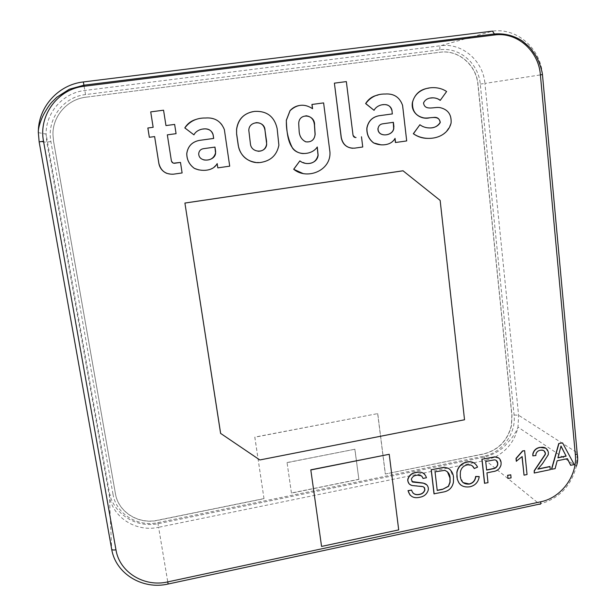 <?xml version="1.0" encoding="UTF-8"?>
<svg xmlns="http://www.w3.org/2000/svg" width="616" height="616" viewBox="0 0 616 616"><rect width="100%" height="100%" fill="white"/><g stroke="black" fill="none" stroke-linecap="round" stroke-linejoin="round"><path stroke-width="0.46" stroke-dasharray="3.08 2.31" d="M85.994 97.182L440.117 52.229C458.473 49.503 476.422 64.973 478.008 84.377L511.981 415.415L511.496 425.533C507.684 440.656 498.406 450.142 483.675 454.007L385.385 474.004L377.747 413.598L254.847 437.206L264.01 498.706L157.442 520.397C138.392 524.686 118.249 512.088 115.415 493.655L53.523 141.21L52.938 134.342C52.714 115.854 67.529 99.222 85.994 97.182L440.001 52.26C458.35 49.534 476.291 64.996 477.877 84.4L511.85 415.33L511.365 425.448C507.546 440.563 498.282 450.05 483.552 453.907L385.385 474.004M291.453 493.123L287.071 462.662L354.916 449.241L358.874 479.402L291.453 493.123L287.071 462.662M353.022 135.135L355.678 137.568M352.706 148.264L362.639 146.993L361.376 136.775M352.922 135.135L346.246 81.628L334.296 83.183M171.379 160.791L173.55 163.194M166.713 173.335L173.365 174.174L182.074 172.934L180.45 162.424M154.601 136.575L149.326 137.291M153.161 127.296L147.848 128.005M171.34 160.784L167.298 134.858L176.045 133.672L174.613 124.424L165.927 125.587L163.533 110.218L150.697 111.896M198.775 169.908C206.553 171.61 212.666 169.492 217.125 163.579L217.14 163.656M193.909 134.85C195.942 131.362 199.022 129.429 203.165 129.052M217.764 167.852L229.66 166.158L224.309 129.599C220.921 117.086 206.037 116.439 195.88 119.481M255.54 162.37L261.785 162.224C271.179 160.414 276.853 154.747 278.809 145.222L277.061 128.513C274.274 116.524 266.797 110.826 254.631 111.404L252.66 111.696M303.249 153.592C309.286 153.7 313.929 151.498 317.178 146.978L317.194 147.07M312.481 108.647L312.489 108.739C308.516 105.59 303.95 104.543 298.791 105.598M303.426 173.704C316.108 175.745 330.584 166.797 329.883 152.314L323.515 102.918L311.927 104.466M306.083 163.486L299.792 160.868M395.426 142.519L406.575 140.933L402.464 105.382C399.884 94.071 387.071 92.362 377.924 95.087M381.173 144.891C387.218 145.33 391.807 143.151 394.933 138.361L394.956 138.538M373.95 110.349C375.929 106.968 378.855 105.105 382.728 104.759M440.14 100.339L446.469 91.553C441.118 88.019 435.266 86.871 428.905 88.103M429.329 117.887L432.871 117.556M428.467 127.874C425.248 127.912 422.353 126.865 419.781 124.74M427.581 138.384C439.054 138.885 446.839 133.811 450.935 123.154C451.543 114.907 448.094 109.794 440.602 107.815C435.027 106.144 424.824 111.627 423.392 103.041C424.763 99.861 427.188 98.206 430.669 98.083M220.597 433.379L259.775 459.836L464.395 419.665L440.017 200.385L403.003 170.778M321.483 546.284L398.591 529.76L389.12 454.161M410.056 495.11C412.766 497.474 416.016 498.136 419.796 497.104C424.178 496.311 426.973 493.832 428.197 489.658L428.22 488.003L426.826 484.892M412.936 492.993L411.45 489.943M409.078 483.76L412.135 485.4L421.637 486.193L424.124 487.295M422.984 478.309L426.341 477.623L424.586 474.043M411.942 481.558L411.211 479.179C412.073 476.807 413.806 475.475 416.408 475.19L421.829 476.183M434.01 493.816L443.089 491.922C448.771 490.96 452.175 487.656 453.307 482.028L453.368 477.315L449.98 469.492M462.963 482.582L460.16 475.845L460.252 471.895C461.007 467.998 463.301 465.634 467.136 464.795L472.326 465.873M460.56 484.861C463.201 486.956 466.273 487.556 469.792 486.655C474.928 485.431 478.008 482.197 479.032 476.946L479.094 476.545M474.197 468.399L477.423 467.005L474.99 463.609M484.515 483.26L487.872 482.559L486.802 472.734L492.877 471.479C497.035 470.994 499.699 468.768 500.877 464.803L500.954 462.4L498.744 458.011M516.308 461.215L522.014 456.726M523.877 475.036L526.88 474.405L524.47 450.542M507.9 478.378L510.926 477.739L510.602 474.69M537.937 468.992L542.311 463.578L548.117 454.593L548.232 452.398L545.868 448.225M534.08 472.903L550.196 469.531L549.903 466.497M532.671 455.748L535.704 455.432L535.758 454.031C536.451 451.821 537.922 450.527 540.17 450.142L543.943 450.75M570.647 465.257L574.104 464.533L562.393 442.788M551.466 469.269L554.954 468.537L556.995 460.676L567.313 458.689M203.619 148.664L203.58 148.664C200.67 149.111 199.03 150.789 198.652 153.7C198.729 157.119 200.454 159.197 203.827 159.944M214.969 147.085L203.58 148.664M256.01 122.661C251.675 123.385 249.257 125.964 248.756 130.423L250.358 143.836C251.282 148.202 253.861 150.681 258.081 151.274M299.099 130.423L299.022 130.423C299.122 136.852 301.894 140.694 307.322 141.957M305.967 115.754C301.44 116.316 298.991 118.957 298.637 123.677L299.022 130.423M382.759 123.801L382.644 123.808C380.018 124.201 378.455 125.741 377.947 128.436L378.062 128.436M393.393 122.322L382.644 123.808M447.432 471.764L444.544 470.254L434.919 471.717L437.214 490.298M496.288 460.437L494.494 459.721L485.57 461.33L486.632 469.939M560.999 446.023L557.965 457.688M264.01 498.706L254.793 437.106L377.747 413.598M377.654 413.513L385.293 473.897M263.956 498.59L157.419 520.266C138.377 524.555 118.241 511.958 115.408 493.539L53.538 141.21L52.953 134.35C52.73 115.862 67.537 99.238 85.994 97.197M287.002 462.554L354.916 449.241M354.831 449.141L358.874 479.402M358.789 479.294L291.383 493.008M112.974 494.14L50.905 141.557C46.508 119.481 63.163 96.897 85.555 94.579L439.847 49.765C459.436 46.87 478.57 63.386 480.257 84.076L514.091 414.999C516.331 433.348 502.055 452.814 483.907 456.148L157.819 522.638C137.514 527.227 116.016 513.806 112.974 494.14L109.894 495.326L109.371 496.072L111.681 549.218M495.464 456.872C507.445 450.381 514.961 440.471 518.002 427.134L518.603 415.238L484.931 83.422L542.48 74.605L577.231 453.869M480.257 84.076L484.931 83.422C483.106 60.738 462.146 42.573 440.632 45.738L492.523 31.123C517.032 27.558 540.64 48.541 542.48 74.605M514.091 414.999L518.603 415.238L577.123 452.737M473.766 462.762L485.5 460.36L539.493 504.111C558.858 498.814 571.14 486.186 576.353 466.212L577.238 453.977M483.907 456.148L485.5 460.36L495.256 456.98M439.847 49.765C439.678 47.509 439.94 46.162 440.632 45.738L84.862 90.475C63.178 92.831 45.777 112.389 46.1 134.103L46.801 142.08L109.371 496.072C112.72 517.663 136.344 532.347 158.605 527.296L168.122 584.022M157.819 522.638L158.605 527.296L423.292 473.103M423.361 473.088L473.712 462.778M50.905 141.557L46.801 142.08L39.154 141.888M85.555 94.579L83.93 85.193M38.338 132.617L46.1 134.103L109.894 495.326C115.477 514.553 136.028 528.081 158.004 523.716L484.068 457.164C491.984 455.17 498.698 451.667 504.219 446.646L511.896 437.861C515.038 433.441 517.078 429.86 518.002 427.134L576.353 466.212"/><path stroke-width="0.92" d="M356.033 137.537C354.4 137.599 353.392 136.798 353.022 135.135L346.346 81.597L334.396 83.152L341.195 137.591C342.519 144.113 346.361 147.663 352.706 148.264M173.55 163.194L180.45 162.424L174.636 163.248M174.667 163.255C172.919 163.325 171.818 162.501 171.379 160.791L167.329 134.85L176.076 133.664L174.644 124.417L165.958 125.579L163.556 110.202L150.72 111.881L153.161 127.296L147.848 128.005L149.326 137.291L154.624 136.575L158.843 163.379C159.752 168.06 162.378 171.379 166.713 173.335M150.72 111.881L153.13 127.296M203.165 129.052C208.223 128.22 211.542 130.169 213.113 134.896L213.636 138.438L199.284 140.41C192.053 141.88 187.88 146.246 186.756 153.523C186.764 159.737 189.312 164.695 194.386 168.391L198.775 169.908M195.88 119.481C191.137 120.859 187.441 123.67 184.8 127.92L193.948 134.85C197.228 127.928 211.026 125.88 213.159 134.896L213.113 134.896M217.14 163.656L217.81 167.868L229.714 166.166L224.363 129.591C220.944 121.152 214.645 117.286 205.475 118.002C196.766 117.849 189.89 121.159 184.839 127.92L184.8 127.92M252.66 111.696C243.328 113.806 237.961 119.681 236.567 129.298L236.606 134.057L238.261 145.522C240.34 155.224 246.092 160.845 255.54 162.37M298.791 105.598C295.387 106.306 292.461 107.993 290.013 110.664L286.309 120.259C286.863 132.394 287.48 152.499 303.249 153.592M312.019 104.451L312.582 108.724C304.635 103.496 297.135 104.135 290.09 110.649L286.386 120.243C286.04 130.076 288.096 139.393 292.554 148.202C298.075 155.94 312.289 154.886 317.271 146.978L318.125 155.217C317.194 163.902 305.651 165.766 299.869 160.876L293.747 169.292C306.76 180.18 330.892 170.94 329.976 152.321L323.608 102.903L311.927 104.466L312.481 108.647M299.869 160.876L293.67 169.277L303.426 173.704M317.194 147.07L318.033 155.217C316.462 161.292 312.474 164.049 306.083 163.486M377.924 95.087C372.68 96.019 368.576 98.853 365.619 103.58L374.066 110.333C377.292 103.627 390.221 101.702 391.999 110.472L392.284 113.929L378.832 115.769C372.272 117.094 368.283 121.144 366.874 127.928C366.535 134.18 368.768 139.178 373.581 142.927L381.173 144.891M394.956 138.538L395.426 142.519L406.699 140.933L402.587 105.367C399.599 97.159 393.809 93.378 385.231 94.025C377.108 93.84 370.601 97.02 365.727 103.557L365.619 103.58M382.728 104.759C387.479 103.973 390.529 105.883 391.884 110.48M428.905 88.103C420.343 89.158 414.845 93.917 412.42 102.402C410.502 112.72 420.589 119.912 429.329 117.887M432.871 117.556C437.083 116.755 439.508 118.388 440.14 122.453C437.522 126.58 433.633 128.39 428.467 127.874M419.912 124.732L413.444 133.718C425.163 142.219 446.87 139.37 451.074 123.146C451.682 114.899 448.24 109.779 440.74 107.8C435.158 106.129 424.955 111.611 423.523 103.026C426.187 96.65 435.651 96.597 440.278 100.323L446.608 91.538C435.882 84.022 415.838 87.195 412.551 102.387C412.065 110.718 415.608 115.831 423.161 117.733C428.775 119.342 438.931 113.929 440.271 122.445C436.521 129.491 425.541 129.252 419.912 124.732L413.321 133.726C417.656 136.791 422.407 138.346 427.581 138.384M430.669 98.083C434.195 97.436 437.352 98.183 440.14 100.339L440.278 100.323M184.908 203.041L220.597 433.379L259.837 459.96L464.533 419.765L440.147 200.408L403.003 170.778L184.908 203.041L220.651 433.495M310.795 469.823L321.567 546.438L398.706 529.906L389.227 454.285L310.795 469.823L321.567 546.438M426.826 484.892L423.184 483.052L411.942 481.558M411.573 490.067L408.115 490.79C409.755 496.535 413.698 498.69 419.92 497.243C424.301 496.45 427.096 493.963 428.32 489.789L428.343 488.134C427.82 485.346 426.141 483.691 423.308 483.175L412.543 482.058L411.326 479.302C412.189 476.93 413.921 475.598 416.532 475.313C419.819 474.466 421.983 475.513 423.023 478.455L426.465 477.747C424.863 472.996 421.39 471.255 416.054 472.534C411.842 473.188 409.124 475.498 407.908 479.456L407.892 481.042C408.354 483.483 409.809 484.977 412.25 485.531L423.023 486.632L424.516 487.787L424.909 489.943C424.047 492.538 422.222 494.055 419.442 494.479C415.33 495.318 412.705 493.847 411.573 490.067L408 490.659L410.056 495.11M424.124 487.295L424.786 489.812C423.923 492.407 422.099 493.917 419.319 494.348C416.863 494.925 414.737 494.479 412.936 492.993M424.586 474.043C422.129 472.102 419.242 471.556 415.931 472.41C411.719 473.065 409.001 475.375 407.784 479.333L407.769 480.919L409.078 483.76M421.829 476.183L422.984 478.309M431.154 469.615L434.01 493.816L443.22 492.053C448.902 491.083 452.306 487.787 453.445 482.151L453.507 477.438C453.214 473.481 451.52 470.462 448.417 468.368L444.521 467.39L431.277 469.738L444.39 467.267L448.279 468.245L449.98 469.492M479.24 476.668L475.783 476.584L475.668 477.385C474.951 481.004 472.834 483.237 469.292 484.084C463.763 484.484 460.76 481.774 460.291 475.968L460.391 472.01C461.138 468.122 463.432 465.758 467.275 464.918C470.601 464.325 472.934 465.542 474.266 468.553L477.562 467.128C475.483 462.855 472.002 461.176 467.12 462.092C461.577 463.355 458.196 466.774 456.972 472.357L456.895 476.684C457.973 484.469 462.316 487.833 469.931 486.786C475.075 485.562 478.155 482.32 479.171 477.069L479.094 476.545L475.637 476.461L475.521 477.261C474.813 480.873 472.688 483.106 469.153 483.953L462.963 482.582M474.99 463.609C472.68 461.838 470.016 461.292 466.974 461.977C461.438 463.232 458.058 466.651 456.833 472.233L457.28 479.217L458.889 482.852L460.56 484.861M472.326 465.873L474.197 468.399M498.744 458.011L494.648 456.864L481.905 459.243L484.515 483.26L488.011 482.69L486.948 472.857L493.031 471.602C497.181 471.117 499.853 468.884 501.031 464.926L501.108 462.524C500.562 458.843 498.452 456.995 494.794 456.987L481.905 459.243M524.039 475.159L527.042 474.528L524.632 450.65L522.53 450.935L516.023 458.389L516.308 461.215L522.145 456.564L524.039 475.159L522.014 456.726M507.584 475.313L508.054 478.501L511.08 477.862L510.756 474.805L507.584 475.313L508.054 478.501M550.065 466.612L537.83 469.161L542.48 463.702L548.286 454.708L548.402 452.514C547.355 448.271 544.598 446.6 540.132 447.486C536.397 448.125 534.018 450.296 532.994 454L532.832 455.863L535.866 455.547L535.92 454.146C536.613 451.936 538.084 450.635 540.34 450.257C543.019 449.711 544.713 450.681 545.414 453.176L545.345 454.431L534.365 470.855L534.241 473.026L550.357 469.654L549.903 466.497L537.937 468.992M543.943 450.75L545.245 453.06L545.175 454.315L534.203 470.732L534.241 473.026M545.868 448.225L539.97 447.37C536.236 448.009 533.856 450.18 532.832 453.884L532.832 455.863M567.313 458.689L570.647 465.257L574.281 464.649L562.562 442.896L558.743 443.535L551.466 469.269L555.116 468.661L557.164 460.791L567.413 458.666L570.816 465.373M149.349 137.291L147.871 127.997M154.624 136.575L158.874 163.386C160.853 170.917 165.696 174.52 173.396 174.189L182.113 172.95L180.488 162.439M213.159 134.896L213.69 138.438L199.284 140.41M199.33 140.41C192.092 141.88 187.919 146.246 186.794 153.523C186.802 159.744 189.351 164.703 194.425 168.399L194.386 168.391M194.425 168.399C201.586 171.664 213.19 171.333 217.179 163.587L217.81 167.868M184.839 127.92L193.948 134.85M203.827 159.944C210.025 160.738 213.929 158.412 215.538 152.96L214.922 147.093M215.631 151.521L214.969 147.085L203.619 148.664C200.716 149.111 199.068 150.797 198.699 153.707C198.806 163.194 215.361 161.346 215.592 152.96L215.577 151.513M236.667 134.049L238.323 145.522C239.87 156.741 251.159 164.649 261.854 162.231C271.248 160.422 276.923 154.755 278.886 145.222L277.131 128.505C274.351 116.516 266.867 110.811 254.693 111.388C244.336 112.859 238.315 118.826 236.621 129.298L236.606 134.057M265.034 130.161C264.688 120.174 248.787 120.474 248.818 130.415L250.419 143.836C251.182 153.253 265.989 153.669 266.697 144.206L264.957 130.169C264.041 125.071 261.053 122.569 256.01 122.661M266.62 141.588L264.957 130.169M258.081 151.274C262.855 151.251 265.696 148.895 266.628 144.206L266.551 141.588M307.322 141.957C312.043 141.788 314.622 139.239 315.061 134.311L314.445 125.217C313.968 119.519 311.142 116.37 305.967 115.754M299.099 130.423C299.245 135.82 301.455 139.624 305.721 141.819C311.249 142.435 314.391 139.932 315.153 134.303L314.537 125.21C315.446 114.445 298.76 112.266 298.721 123.67L299.099 130.423M334.396 83.152L341.295 137.591C342.95 144.914 347.385 148.441 354.585 148.156L362.747 146.993L361.484 136.775M365.727 103.557L374.066 110.333M391.999 110.472L392.284 113.929M392.407 113.914L378.832 115.769M378.948 115.762C372.38 117.079 368.391 121.136 366.982 127.92C366.643 134.173 368.884 139.178 373.689 142.927L373.581 142.927M373.689 142.927C380.295 146.131 391.145 145.869 395.056 138.361L395.541 142.519M377.947 128.436C377.454 137.684 392.731 136.352 393.663 128.482L393.278 122.338M393.901 126.626L393.393 122.322L382.759 123.801C380.134 124.193 378.563 125.733 378.062 128.436C377.57 137.684 392.846 136.344 393.786 128.482L393.786 126.634M403.126 170.794L184.946 203.064M389.227 454.285L310.88 469.954M442.573 489.343L448.502 486.363L450.073 482.359L450.096 478.085C449.926 474.166 448.125 471.594 444.675 470.378L435.042 471.841L437.229 490.452L442.573 489.343L448.363 486.232L449.942 482.236L449.957 477.962L447.432 471.764M437.214 490.298L442.45 489.212M431.277 469.738L434.141 493.947M482.043 459.359L484.661 483.391M494.64 459.836L485.716 461.453L486.648 470.085L492.715 468.838C495.256 468.568 496.927 467.244 497.728 464.872L497.774 463.309C497.551 461.33 496.511 460.175 494.64 459.836M486.632 469.939L492.561 468.714C495.11 468.445 496.781 467.128 497.582 464.749L497.62 463.186L496.288 460.437M524.632 450.65L522.684 451.051L516.177 458.504L516.47 461.33M510.756 474.805L507.73 475.437M562.562 442.896L558.743 443.535M558.912 443.643L551.636 469.384M566.143 456.14L560.999 446.023L557.927 457.842L566.143 456.14L560.976 446.192M557.965 457.688L565.965 456.033M540.386 74.852C538.677 50.912 516.993 31.686 494.525 34.973L84.084 86.271C57.873 88.943 38.338 115.415 43.528 141.264L115.962 549.795C119.473 572.364 144.337 587.441 167.76 581.897L540.756 501.778C561.322 497.774 577.654 475.49 575.329 454.623L540.386 74.852L542.48 74.605M577.123 452.737L577.238 453.977M540.756 501.778C540.879 503.911 540.455 504.689 539.493 504.111L168.122 584.022C142.681 590.051 115.616 573.75 111.681 549.218M115.962 549.795C113.383 550.227 111.95 549.988 111.65 549.064L39.154 141.888L38.338 132.617C37.922 107.384 58.173 84.646 83.36 81.951L492.523 31.123L494.378 33.972L83.907 85.201L84.084 86.271M83.93 85.193L83.36 81.951L83.907 85.201L69.369 89.22L56.818 97.228L52.129 101.871C49.873 104.166 47.062 108.324 43.713 114.33C41.388 118.634 37.907 128.005 38.338 132.617M168.122 584.022L167.76 581.897M575.329 454.623L577.223 453.877L542.457 74.582C542.465 73.512 540.378 63.271 535.681 55.44L531.277 49.172C530.337 47.786 527.242 44.976 521.998 40.733C513.505 35.466 504.296 33.21 494.378 33.972L494.525 34.973M39.154 141.888L43.528 141.264M576.353 466.212C577.769 462.5 578.054 458.389 577.223 453.877"/></g></svg>

